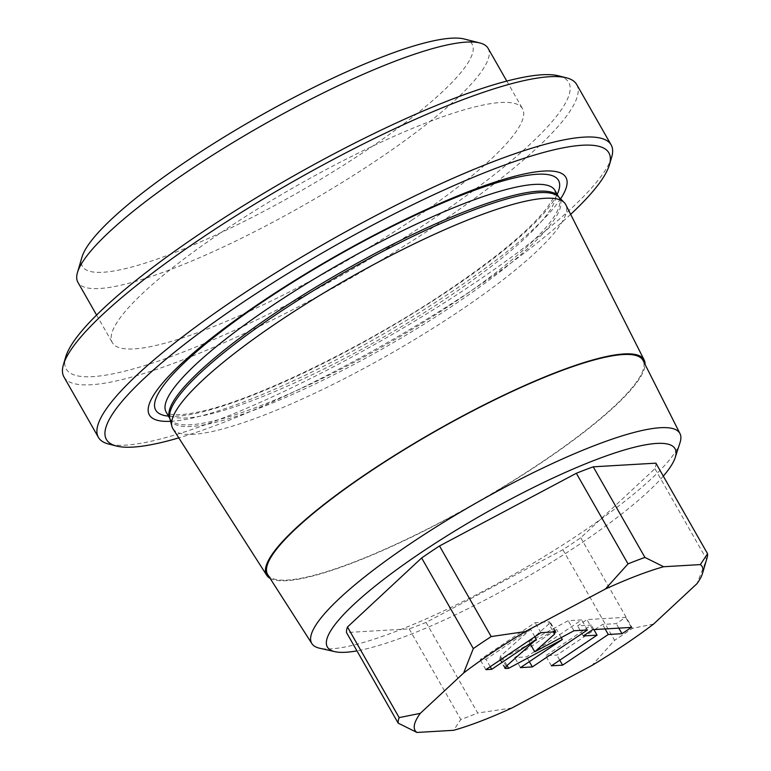 <?xml version="1.0" encoding="UTF-8"?>
<svg xmlns="http://www.w3.org/2000/svg" width="771" height="771" viewBox="0 0 771 771"><rect width="100%" height="100%" fill="white"/><g stroke="black" fill="none" stroke-linecap="round" stroke-linejoin="round"><path stroke-width="0.58" stroke-dasharray="3.85 2.89" d="M464.287 39.013A224.303 42.713 -29.7 0 1 366.9 149.998A224.303 42.713 150.3 0 1 167.991 255.172A224.303 42.713 150.3 0 1 82.005 257.061M488.091 48.313A236.109 44.959 -29.7 0 1 377.356 159.79A236.109 44.959 150.3 0 1 77.9 282.282M411.81 220.188A236.109 44.959 150.3 0 0 522.545 108.721A236.109 44.959 150.3 0 0 223.079 231.213A236.109 44.959 150.3 0 0 112.354 342.69A236.109 44.959 150.3 0 0 411.81 220.188M558.628 75.837A289.241 55.078 -29.7 0 1 433.051 218.954A289.241 55.078 -29.7 0 1 176.559 354.573A289.241 55.078 -29.7 0 1 65.68 357.002M576.689 84.502A295.139 56.196 -29.7 0 1 438.275 223.85A295.139 56.196 -29.7 0 1 63.945 376.961M611.673 157.149A295.139 56.196 -29.7 0 1 472.729 284.248A295.139 56.196 -29.7 0 1 108.672 444.057M570.656 214.357A289.241 55.078 -29.7 0 1 473.24 289.424A289.241 55.078 -29.7 0 1 178.785 437.88M170.584 421.323A239.752 45.653 150.3 0 0 453.464 290.571A239.752 45.653 150.3 0 0 560.584 198.87M172.916 428.705A226.134 43.06 150.3 0 0 459.506 311.031A226.134 43.06 150.3 0 0 565.75 204.633M270.101 578.346A217.268 41.374 150.3 0 0 542.09 462.243A217.268 41.374 -29.7 0 0 645.086 364.461M267.768 574.713A216.082 41.142 150.3 0 0 541.618 462.272A216.082 41.142 -29.7 0 0 643.149 360.606M680.022 442.65A211.909 40.352 -29.7 0 1 580.438 533.339A211.909 40.352 -29.7 0 1 319.618 648.218M663.301 476.131A200.123 38.107 -29.7 0 1 581.18 543.179A200.123 38.107 -29.7 0 1 356.954 650.869M655.899 463.159A177.089 33.722 -29.7 0 1 654.926 468.701L580.756 537.724A177.089 33.722 -29.7 0 1 562.888 549.723L426.055 622.409A177.089 33.722 150.3 0 1 409.16 628.876L346.497 632.538M562.888 549.723L614.564 640.335L591.926 665.479M426.055 622.409L477.731 713.021A177.089 33.722 -29.7 0 1 460.836 719.478L453.579 730.31M511.857 708.009L477.731 713.021M653.567 624.076L632.442 628.326A177.089 33.722 -29.7 0 1 614.564 640.335M654.926 468.701L706.612 559.303L696.965 583.686M580.756 537.724L632.442 628.326M707.017 558.059A177.089 33.722 -29.7 0 1 706.612 559.303M409.16 628.876L460.836 719.478M548.827 624.018L549.386 621.783L535.151 622.621L480.111 659.581L486 659.234L530.593 629.29L500.495 656.188L499.936 658.424L502.894 658.251L556.575 629.444L514.71 657.557L526.622 656.863L581.662 619.903L568.227 620.684L529.012 641.732L548.827 624.018L553.356 631.96M555.91 632.075L550.166 622.014L549.386 621.783L555.12 631.854M530.583 644.489L529.012 641.732M573.971 630.755L568.227 620.684M587.406 629.965L581.662 619.903M529.349 661.643L526.622 656.863M520.454 667.628L514.71 657.557M561.221 637.588L556.575 629.444M507.048 665.537L502.894 658.251M504.889 668.264L499.155 658.193L499.936 658.424L505.101 667.474M534.843 636.75L530.593 629.29M490.26 666.693L486 659.234M485.855 669.642L480.111 659.581M540.895 632.683L535.151 622.621M594.942 629.531L602.537 624.433L616.26 623.623L625.638 617.33L586.972 619.585L577.595 625.888L591.328 625.088L545.666 655.755L556.874 655.099L594.162 630.052M593.892 629.589L591.328 625.088M551.41 665.816L545.666 655.755M583.339 635.95L577.595 625.888M592.716 629.656L586.972 619.585M631.382 627.401L625.638 617.33M618.834 628.134L616.26 623.623M605.1 628.934L602.537 624.433M559.785 660.188L556.874 655.099M168.444 416.128A231.84 44.149 150.3 0 0 449.763 289.809A231.84 44.149 -29.7 0 0 557.202 194.379M554.889 190.331A223.773 42.607 -29.7 0 1 449.946 295.977A223.773 42.607 150.3 0 1 166.141 412.08L168.068 413.41C169.977 414.374 177.311 416.359 198.513 411.955C253.071 401.016 365.917 346.208 448.828 289.935C497.979 256.589 530.853 229.035 547.458 207.254L552.354 199.747L555.053 192.711L554.889 190.331M169.909 418.692A223.773 42.607 150.3 0 0 170.015 418.865A223.773 42.607 150.3 0 0 453.82 302.772A223.773 42.607 -29.7 0 0 558.763 197.125L558.503 196.798A224.014 42.656 -29.7 0 1 454.813 304.333A224.014 42.656 150.3 0 1 169.861 418.47L169.919 418.701M506.239 666.26L500.495 656.188M506.778 81.08L522.545 108.721M96.587 315.05L112.354 342.69"/><path stroke-width="1.16" d="M479.87 42.964A236.109 44.959 -29.7 0 0 188.625 170.815A236.109 44.959 150.3 0 0 77.476 272.491L82.005 257.061A224.303 42.713 150.3 0 1 187.604 160.464A224.303 42.713 -29.7 0 1 464.287 39.013L479.87 42.964A236.109 44.959 -29.7 0 1 488.091 48.313L506.778 81.08M178.785 437.88A289.241 55.078 -29.7 0 1 116.469 446.033L108.672 444.057A295.139 56.196 -29.7 0 1 98.399 437.369L63.945 376.961A295.139 56.196 -29.7 0 1 63.415 364.722L65.68 357.002A289.241 55.078 -29.7 0 1 201.848 232.456A289.241 55.078 -29.7 0 1 558.628 75.837L566.415 77.813A295.139 56.196 -29.7 0 1 576.689 84.502L611.143 144.909A295.139 56.196 -29.7 0 1 611.673 157.149L609.408 164.869A289.241 55.078 -29.7 0 1 570.656 214.357M63.415 364.722A295.139 56.196 -29.7 0 1 202.359 237.622A295.139 56.196 -29.7 0 1 566.415 77.813M98.399 437.369A295.139 56.196 -29.7 0 1 236.813 298.03A295.139 56.196 -29.7 0 1 611.143 144.909M116.469 446.033A289.241 55.078 -29.7 0 1 242.046 302.926A289.241 55.078 -29.7 0 1 498.529 167.297A289.241 55.078 -29.7 0 1 609.408 164.869M560.584 198.87A239.752 45.653 150.3 0 0 488.245 184.365A239.752 45.653 150.3 0 0 261.822 301.769A239.752 45.653 150.3 0 0 170.584 421.323M266.747 575.301A217.268 41.374 150.3 0 1 368.422 472.382A217.268 41.374 -29.7 0 1 644.17 360.018L565.75 204.633A226.134 43.06 150.3 0 0 564.179 202.474A226.134 43.06 150.3 0 0 278.745 321.584A226.134 43.06 150.3 0 0 171.856 426.247A226.134 43.06 150.3 0 0 172.916 428.705L266.747 575.301A217.268 41.374 150.3 0 0 270.101 578.346M644.17 360.018A217.268 41.374 -29.7 0 1 645.086 364.461M680.003 433.639L643.149 360.606A216.082 41.142 -29.7 0 0 368.904 472.353A216.082 41.142 150.3 0 0 267.768 574.713L311.87 643.612A211.909 40.352 -29.7 0 1 411.049 543.237A211.909 40.352 -29.7 0 1 680.003 433.639A211.909 40.352 -29.7 0 1 680.022 442.65L675.223 457.531A200.123 38.107 -29.7 0 1 663.301 476.131M356.954 650.869A200.123 38.107 -29.7 0 1 334.874 651.668L319.618 648.218A211.909 40.352 -29.7 0 1 311.87 643.612M334.874 651.668A200.123 38.107 -29.7 0 1 421.217 552.518A200.123 38.107 -29.7 0 1 599.414 458.408A200.123 38.107 -29.7 0 1 675.223 457.531M416.918 732.45L398.173 723.14L346.497 632.538A177.089 33.722 150.3 0 1 347.47 627.006L421.641 557.973A177.089 33.722 -29.7 0 1 439.509 545.974L576.342 473.288A177.089 33.722 -29.7 0 1 593.236 466.821L655.899 463.159L707.585 553.771A177.089 33.722 -29.7 0 1 707.017 558.059L702.487 573.489A165.283 31.476 -29.7 0 1 696.965 583.686L653.567 624.076A165.283 31.476 150.3 0 1 591.926 665.479L511.857 708.009A165.283 31.476 -29.7 0 1 453.579 730.31L416.918 732.45A165.283 31.476 -29.7 0 1 420.272 713.358L463.67 672.967L473.317 648.584A177.089 33.722 -29.7 0 1 491.185 636.576L525.311 631.565L605.38 589.034L628.018 563.89A177.089 33.722 -29.7 0 1 644.922 557.423L663.658 566.733L700.328 564.594A165.283 31.476 -29.7 0 1 702.487 573.489M593.236 466.821L644.922 557.423M576.342 473.288L628.018 563.89M439.509 545.974L491.185 636.576M525.311 631.565A165.283 31.476 150.3 0 0 463.67 672.967M605.38 589.034A165.283 31.476 -29.7 0 1 663.658 566.733M554.571 634.08L555.12 631.854L540.895 632.683L485.855 669.642L491.744 669.305L536.337 639.352L506.239 666.26L505.68 668.486L508.629 668.312L562.319 639.506L520.454 667.628L532.366 666.925L587.406 629.965L573.971 630.755L534.756 651.794L554.571 634.08L553.356 631.96M555.91 632.075L555.12 631.854M504.889 668.264L505.68 668.486L505.101 667.474M597.062 635.15L551.41 665.816L562.618 665.161L608.28 634.494L622.004 633.695L631.382 627.401L592.716 629.656L583.339 635.95L597.062 635.15L593.892 629.589M700.328 564.594L707.585 553.771M398.173 723.14A177.089 33.722 -29.7 0 1 399.147 717.608L420.272 713.358M347.47 627.006L399.147 717.608M421.641 557.973L473.317 648.584M534.756 651.794L530.583 644.489M532.366 666.925L529.349 661.643M562.319 639.506L561.221 637.588M508.629 668.312L507.048 665.537M536.337 639.352L534.843 636.75M491.744 669.305L490.26 666.693M594.162 630.052L594.942 629.531M622.004 633.695L618.834 628.134M608.28 634.494L605.1 628.934M562.618 665.161L559.785 660.188M77.476 272.491A236.109 44.959 150.3 0 0 77.9 282.282L96.587 315.05M557.202 194.379A231.84 44.149 -29.7 0 0 475.803 189.791A231.84 44.149 -29.7 0 0 264.443 300.632A231.84 44.149 150.3 0 0 168.444 416.128M271.074 306.424A223.773 42.607 -29.7 0 1 554.889 190.331L558.667 196.962A223.773 42.607 -29.7 0 0 274.948 313.219A223.773 42.607 150.3 0 0 169.909 418.692L166.141 412.08A223.773 42.607 150.3 0 1 271.074 306.424M171.856 426.247L169.861 418.47A224.014 42.656 150.3 0 1 275.748 314.79A224.014 42.656 -29.7 0 1 558.503 196.798L564.179 202.474"/></g></svg>
